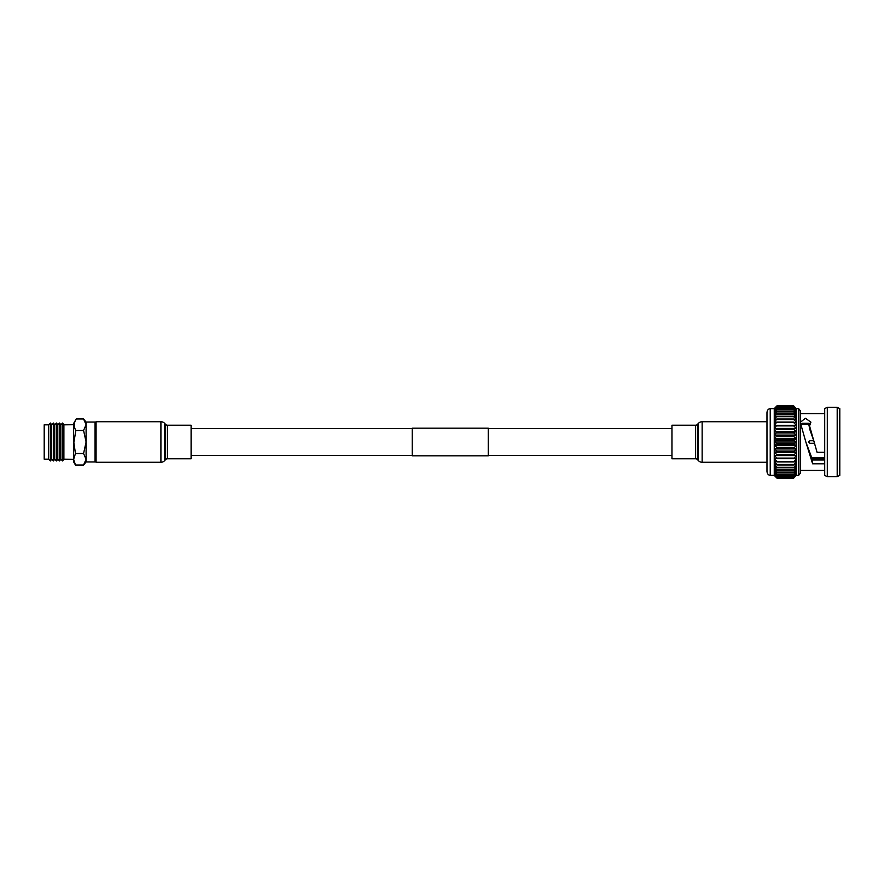 <?xml version="1.0" encoding="UTF-8"?>
<svg xmlns="http://www.w3.org/2000/svg" width="884" height="884" viewBox="0 0 884 884"><rect width="100%" height="100%" fill="white"/><g stroke="black" fill="none" stroke-linecap="round" stroke-linejoin="round"><path stroke-width="1.33" d="M488.244 455.812L488.244 428.188L412.22 428.188L412.22 455.812L488.244 455.812M824.706 459.978L812.617 459.978L805.843 442L800.263 422.309L805.457 418.265L810.893 422.154L809.534 425.867L817.07 452.299L824.706 452.299M800.683 424.397L810.374 424.198M809.534 425.867L809.534 428.696L814.208 442M801.921 423.292L809.269 423.292M800.241 413.579L824.706 413.579M800.241 470.421L824.706 470.421M837.192 407.281L839.8 408.629L839.8 475.371L837.192 476.719L827.302 476.719L827.302 407.281L837.192 407.281L837.192 476.719M827.302 476.719L824.706 475.371L824.706 408.629L827.302 407.281M811.589 457.835L824.706 457.835M796.34 408.629L793.733 405.922L796.34 408.629L798.617 408.629L800.241 410.64L800.241 473.36L798.617 475.371L798.617 408.629M796.186 475.526L793.733 478.078L796.34 475.183L793.733 477.714L796.34 474.642L793.733 476.962L796.34 473.736L793.733 475.824L796.34 472.487L793.733 474.321L796.34 470.896L793.733 472.465L796.34 468.995L793.733 470.266L796.34 466.796L793.733 467.769L796.34 464.332L793.733 464.984L796.34 461.614L793.733 461.945L796.34 458.685L793.733 458.685L796.34 455.569L793.733 455.249L796.34 452.31L793.733 451.658L796.34 448.939L793.733 447.978L796.34 445.492L793.733 444.221L796.34 442L793.733 440.442L796.34 438.508L793.733 436.674L793.733 436.022L796.34 435.061L793.733 432.972L793.733 432.342L796.34 431.69L793.733 429.37L793.733 428.751L796.34 428.431L793.733 425.9L793.733 425.314L796.34 425.314L793.733 422.607L796.34 422.386L793.733 419.535L796.34 419.668L793.733 416.696L796.34 417.204L793.733 414.143L796.34 415.005L793.733 411.9L796.34 413.104L793.733 409.977L796.34 411.513L793.733 408.408L796.34 410.264L793.733 407.038L796.34 409.358L793.733 406.286L796.34 408.817L796.34 475.371L798.617 475.371M770.229 408.629L770.229 475.371C768.273 475.117 767.19 473.78 766.981 471.349L766.981 412.651C767.19 410.22 768.273 408.883 770.229 408.629L774.262 408.629L776.87 405.922L774.262 408.817L776.87 405.922L793.733 405.922L776.87 405.922M770.229 475.371L774.262 475.371L774.262 408.817L776.87 406.286L774.262 409.358L776.87 407.038L774.262 410.264L776.87 408.176L774.262 411.513L776.87 409.679L774.262 413.104L776.87 411.535L774.262 415.005L776.87 413.734L774.262 417.204L776.87 416.231L774.262 419.668L776.87 419.016L774.262 422.386L776.87 422.055L774.262 425.314L776.87 425.314L774.262 428.431L776.87 428.751L774.262 431.69L776.87 432.342L774.262 435.061L776.87 436.022L774.262 438.508L776.87 439.779L774.262 442L776.87 443.558L774.262 445.492L776.87 447.326L776.87 447.978L774.262 448.939L776.87 451.028L776.87 451.658L774.262 452.31L776.87 454.63L776.87 455.249L774.262 455.569L776.87 458.1L776.87 458.685L774.262 458.685L776.87 461.393L774.262 461.614L776.87 464.465L774.262 464.332L776.87 467.304L774.262 466.796L776.87 469.857L774.262 468.995L776.87 472.1L774.262 470.896L776.87 474.023L774.262 472.487L776.87 475.592L774.262 473.736L776.87 476.962L774.262 474.642L776.87 477.714L774.262 475.183L776.87 478.078L774.262 475.371M812.617 459.978L812.617 463.813L805.843 442M824.706 463.813L812.617 463.813M824.706 458.796L812.031 458.796M811.457 457.536L824.706 457.536M814.551 443.271L810.031 443.271C808.396 442.42 808.396 441.58 810.031 440.729L813.788 440.729M809.534 426.408L808.761 425.801L809.457 425.259M793.733 478.078L776.87 478.078M793.733 478.045L776.87 478.045M793.733 477.714L776.87 477.714M793.733 477.614L776.87 477.614M793.733 476.962L776.87 476.962M793.733 476.796L776.87 476.796M793.733 475.824L776.87 475.824M793.733 475.592L776.87 475.592M793.733 474.321L776.87 474.321M793.733 474.023L776.87 474.023M793.733 472.465L776.87 472.465M793.733 472.1L776.87 472.1M793.733 470.266L776.87 470.266M793.733 469.857L776.87 469.857M793.733 467.769L776.87 467.769M793.733 467.304L776.87 467.304M793.733 464.984L776.87 464.984M793.733 464.465L776.87 464.465M793.733 461.945L776.87 461.945M793.733 461.393L776.87 461.393M793.733 458.685L776.87 458.685M793.733 458.1L776.87 458.1M796.34 455.569L774.262 455.569M793.733 455.249L776.87 455.249M793.733 454.63L776.87 454.63M796.34 452.31L774.262 452.31M793.733 451.658L776.87 451.658M793.733 451.028L776.87 451.028M796.34 448.939L774.262 448.939M793.733 447.978L776.87 447.978M793.733 447.326L776.87 447.326M796.34 445.492L774.262 445.492M793.733 444.221L776.87 444.221M793.733 443.558L776.87 443.558M796.34 442L774.262 442M793.733 440.442L776.87 440.442M793.733 439.779L776.87 439.779M796.34 438.508L774.262 438.508M793.733 436.674L776.87 436.674M793.733 436.022L776.87 436.022M796.34 435.061L774.262 435.061M793.733 432.972L776.87 432.972M793.733 432.342L776.87 432.342M796.34 431.69L774.262 431.69M793.733 429.37L776.87 429.37M793.733 428.751L776.87 428.751M796.34 428.431L774.262 428.431M793.733 425.9L776.87 425.9M793.733 425.314L774.262 425.314M793.733 422.607L776.87 422.607M793.733 422.055L776.87 422.055M793.733 419.535L776.87 419.535M793.733 419.016L776.87 419.016M793.733 416.696L776.87 416.696M793.733 416.231L776.87 416.231M793.733 414.143L776.87 414.143M793.733 413.734L776.87 413.734M793.733 411.9L776.87 411.9M793.733 411.535L776.87 411.535M793.733 409.977L776.87 409.977M793.733 409.679L776.87 409.679M793.733 408.408L776.87 408.408M793.733 408.176L776.87 408.176M793.733 407.204L776.87 407.204M793.733 407.038L776.87 407.038M793.733 406.386L776.87 406.386M793.733 406.286L776.87 406.286M793.733 405.955L776.87 405.955M75.471 465.039L73.626 459.282L73.626 423.447L76.223 418.961L83.571 418.961L86.102 424.718L83.571 430.409L86.102 442L86.102 461.956L83.571 465.039L75.471 465.039L73.626 461.857L73.626 459.282L75.471 453.514L83.571 453.514L86.102 459.282L83.571 464.973M75.471 453.514L73.847 442.652L75.847 430.486C73.67 426.641 73.792 422.795 76.223 418.961M48.642 459.172L48.642 424.828L44.2 424.828L44.2 459.172L48.642 459.172L50.421 460.962L50.421 423.038L51.692 424.828L53.471 423.038L53.471 460.962L51.692 459.172L51.692 424.828M54.742 459.172L54.742 424.828L56.521 423.038L56.521 460.962L54.742 459.172L53.471 460.962M57.791 459.172L57.791 424.828L59.571 423.038L59.571 460.962L57.791 459.172L56.521 460.962M60.841 459.172L60.841 424.828L62.62 423.038L62.62 460.962L60.841 459.172L59.571 460.962M62.62 460.962L63.891 459.172L63.891 424.828L73.626 424.718M96.08 460.951L95.074 461.956L95.074 422.044L86.102 422.044L86.102 424.718L84.709 420.574M75.847 430.486L83.571 430.486M86.102 424.718L86.102 442L83.571 453.514M83.571 419.027L86.102 422.044M160.91 421.723L96.08 421.723L96.08 462.277L160.91 462.277L160.91 421.723A5.072 5.072 0 0 1 164.667 423.392L165.562 424.386A2.53 2.53 0 0 0 167.441 425.215L191.099 425.215L191.099 458.785L167.441 458.785L167.441 425.215M167.441 458.785A2.53 2.53 0 0 0 165.562 459.614L164.667 460.608A5.072 5.072 0 0 1 160.91 462.277M766.981 421.723L702.139 421.723A5.072 5.072 0 0 0 698.393 423.392L697.487 424.386L697.487 459.614L698.393 460.608A5.072 5.072 0 0 0 702.139 462.277L766.981 462.277M697.487 424.386A2.53 2.53 0 0 1 695.609 425.215L695.609 458.785A2.53 2.53 0 0 1 697.487 459.614M695.609 425.215L671.951 425.215L671.951 458.785L695.609 458.785M164.667 460.608L164.667 423.392M165.562 459.614L165.562 424.386M702.139 421.723L702.139 462.277M698.393 423.392L698.393 460.608M191.099 455.426L412.22 455.426M488.244 455.426L671.951 455.426M191.099 428.574L412.22 428.574M488.244 428.574L671.951 428.574M51.692 459.172L50.421 460.962M63.891 459.172L73.626 459.282M95.074 461.956L86.102 461.956M96.08 423.049L95.074 422.044M63.891 424.828L62.62 423.038M60.841 424.828L59.571 423.038M57.791 424.828L56.521 423.038M54.742 424.828L53.471 423.038M48.642 424.828L50.421 423.038"/></g></svg>
